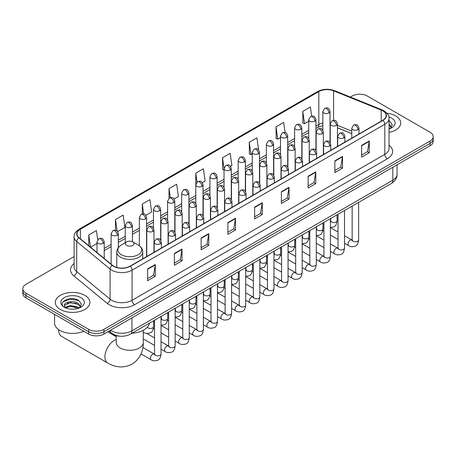 <?xml version="1.0" encoding="UTF-8"?>
<svg xmlns="http://www.w3.org/2000/svg" width="456" height="456" viewBox="0 0 456 456"><rect width="100%" height="100%" fill="white"/><g stroke="black" fill="none" stroke-linecap="round" stroke-linejoin="round"><path stroke-width="0.68" d="M351.781 133.636L337.463 127.845M120.116 336.226A10.807 6.241 180 0 1 112.016 333.581L109.018 331.107M74.111 256.534L25.963 284.333A10.807 6.241 0 0 0 22.8 288.745L22.8 293.453A10.807 6.241 0 0 0 25.963 297.865L88.641 334.048A10.807 6.241 0 0 0 103.928 334.048L430.036 145.772A10.807 6.241 0 0 0 433.2 141.36L433.2 139.006A10.807 6.241 0 0 1 430.036 143.418A10.807 6.241 0 0 0 433.2 139.006L433.2 136.652A10.807 6.241 0 0 0 430.036 132.24L367.359 96.056A10.807 6.241 0 0 0 352.072 96.056L350.35 97.054M22.8 288.745A10.807 6.241 0 0 0 25.963 293.157L88.641 329.34A10.807 6.241 0 0 0 103.928 329.34L103.928 331.694L430.036 143.418L103.928 331.694A10.807 6.241 0 0 1 88.641 331.694A10.807 6.241 0 0 0 103.928 331.694L103.928 334.048M25.963 293.157L25.963 295.511L88.641 331.694L25.963 295.511A10.807 6.241 0 0 1 22.8 291.099A10.807 6.241 0 0 0 25.963 295.511L25.963 297.865M395.643 115.915A17.294 9.986 0 0 0 387.001 113.208A17.294 9.986 0 0 1 395.643 115.915A17.294 9.986 0 0 1 400.704 122.972A17.294 9.986 0 0 0 395.643 115.915M84.816 295.363A17.294 9.986 0 0 0 65.972 293.197A17.294 9.986 0 0 0 55.296 302.425A17.294 9.986 0 0 0 60.357 309.487A17.294 9.986 0 0 0 79.207 311.647A17.294 9.986 0 0 0 89.883 302.425A17.294 9.986 0 0 0 84.816 295.363A17.294 9.986 0 0 0 65.972 293.197A17.294 9.986 0 0 0 55.296 302.425A17.294 9.986 0 0 0 60.357 309.487A17.294 9.986 0 0 0 79.207 311.647A17.294 9.986 0 0 0 89.883 302.425A17.294 9.986 0 0 0 84.816 295.363M382.772 110.836A11.531 6.658 180 0 1 386.152 115.545A11.531 6.658 180 0 1 382.772 120.253L130.04 266.167A11.531 6.658 180 0 1 112.444 265.278L79.076 237.764A11.531 6.658 180 0 1 76.99 233.945A11.531 6.658 180 0 1 80.37 229.243L318.818 91.576A11.531 6.658 180 0 1 333.581 90.829L381.233 110.09A11.531 6.658 180 0 1 382.772 110.836M382.977 110.717A11.816 6.823 0 0 0 381.398 109.953L333.746 90.693A11.816 6.823 0 0 0 318.613 91.456L80.165 229.123A11.816 6.823 0 0 0 78.842 237.861L112.204 265.375A11.816 6.823 0 0 0 130.245 266.281L382.977 120.367A11.816 6.823 0 0 0 382.977 110.717M147.619 268.932L147.619 280.696L155.262 276.285L155.262 264.52L147.619 268.932M147.619 278.61L153.507 275.213L155.234 264.907A2.884 1.664 -120 0 0 155.262 264.52M153.455 275.242L155.262 276.285M174.369 253.485L174.369 265.255L182.012 260.843L182.012 249.073L174.369 253.485M174.369 263.169L180.257 259.766L181.984 249.466A2.884 1.664 -120 0 0 182.012 249.073M180.205 259.8L182.012 260.843M201.119 238.043L201.119 249.808L208.762 245.396L208.762 233.632L201.119 238.043M201.119 247.722L207.007 244.325L208.734 234.019A2.884 1.664 -120 0 0 208.762 233.632M206.956 244.353L208.762 245.396M227.875 222.596L227.875 234.367L235.518 229.955L235.518 218.185L227.875 222.596M227.875 232.275L233.757 228.878L235.484 218.578A2.884 1.664 -120 0 0 235.518 218.185M233.706 228.906L235.518 229.955M361.625 145.373L361.625 157.143L369.269 152.731L369.269 140.961L361.625 145.373M361.625 155.057L367.513 151.654L369.24 141.354A2.884 1.664 -120 0 0 369.269 140.961M367.462 151.688L369.269 152.731M334.875 160.82L334.875 172.585L342.519 168.173L342.519 156.408L334.875 160.82M334.875 170.498L340.763 167.101L342.49 156.796A2.884 1.664 -120 0 0 342.519 156.408M340.712 167.13L342.519 168.173M308.125 176.261L308.125 188.032L315.769 183.62L315.769 171.849L308.125 176.261M308.125 185.945L314.013 182.542L315.74 172.243A2.884 1.664 -120 0 0 315.769 171.849M313.962 182.577L315.769 183.62M281.375 191.708L281.375 203.479L289.018 199.061L289.018 187.296L281.375 191.708M281.375 201.387L287.263 197.989L288.984 187.684A2.884 1.664 -120 0 0 289.018 187.296M287.212 198.018L289.018 199.061M254.625 207.155L254.625 218.92L262.268 214.508L262.268 202.738L254.625 207.155M254.625 216.834L260.513 213.436L262.234 203.131A2.884 1.664 -120 0 0 262.268 202.738M260.461 213.465L262.268 214.508M389.031 132.417A17.294 9.986 0 0 0 400.704 122.972A17.294 9.986 0 0 1 389.031 132.417M103.928 329.34L430.036 141.064A10.807 6.241 0 0 0 433.2 136.652M145.852 215.289L151.637 211.949L149.91 199.654L142.272 204.066L142.272 213.898M117.619 231.585L124.887 227.39L123.16 215.095L115.516 219.507L115.516 230.217M97.704 239.759L96.41 230.542L88.766 234.954L88.766 245.755M230.536 166.394L231.893 165.613L230.166 153.319L222.522 157.73L222.648 169.427M258.603 149.893L256.916 137.872L249.272 142.283L249.398 153.98M285.08 132.479L283.666 122.43L276.022 126.842L276.148 138.538M311.699 116.103L310.416 106.983L302.778 111.395L302.898 123.091M174.078 198.993L178.387 196.502L176.666 184.207L169.022 188.619L169.022 198.257M202.31 182.691L205.137 181.055L203.416 168.76L195.772 173.177L195.812 184.919M195.812 203.575L195.772 184.822M195.772 173.177L197.032 182.138M224.038 169.945L222.522 169.381M222.522 157.73L224.038 168.549A3.602 2.08 0 0 0 225.093 170.014A3.602 2.08 0 0 0 230.189 170.014A3.602 2.08 0 0 0 231.249 168.543C229.784 163.921 228.365 164.838 225.84 165.42A3.602 2.08 60 0 1 227.641 165.602A3.602 2.08 -120 0 1 230.189 170.014M249.272 142.283L250.999 154.578L252.271 153.849M250.999 154.578L249.272 153.934M276.022 126.842L277.75 139.137L280.497 137.552M277.75 139.137L276.022 138.493M302.778 111.395L304.5 123.69L308.729 121.25M304.5 123.69L302.778 123.046M169.022 188.619L170.287 197.647M142.272 204.066L143.651 213.898M115.516 219.507L117.141 231.055M90.544 247.22L97.008 243.487M88.766 234.954L90.482 247.169M389.031 127.686L390.119 128.541M389.031 128.62L389.338 128.826M389.031 123.952L391.51 127.27M389.031 124.887L391.322 127.515M389.031 128.928A11.748 6.783 0 0 0 391.715 127.765A11.748 6.783 0 0 0 391.715 118.178A11.748 6.783 0 0 0 388.9 116.975M390.399 128.421L392.24 124.813L389.914 121.302M389.031 120.863L389.755 121.199M58.716 329.648A13.509 7.803 120 0 0 58.704 330.15A13.509 7.803 120 0 0 61.503 336.34L107.719 363.022A13.509 7.803 -60 0 1 105.649 352.192A13.509 7.803 -60 0 1 114.473 340.284A13.509 7.803 -60 0 1 116.246 339.452M126.705 245.413A4.326 2.497 0 0 0 132.816 245.413A4.326 2.497 0 0 0 132.816 241.879L138.185 244.98A11.913 6.88 0 0 1 138.185 254.71A11.913 6.88 0 0 1 121.336 254.71A11.913 6.88 0 0 1 121.336 244.98C118.4 246.724 116.884 249.039 116.787 251.923A12.973 7.49 0 0 0 120.589 257.218A12.973 7.49 0 0 0 134.725 258.843A12.973 7.49 0 0 0 142.728 251.923C142.637 249.039 141.121 246.724 138.185 244.98L132.816 241.879A4.326 2.497 0 0 0 126.705 241.879A4.326 2.497 0 0 0 126.705 245.413M131.909 333.273A19.819 11.44 0 0 0 149.46 323.144M54.572 314.383L54.572 323.019A18.018 10.402 0 0 0 59.85 330.372A18.018 10.402 0 0 0 83.704 331.198M70.634 309.111L73.353 309.191M65.236 307.39L70.48 305.389L78.346 307.224L79.298 307.988M65.721 307.891L70.48 306.324L78.517 308.279M65.322 307.749L64.478 305.776A8.145 4.702 0 0 0 65.789 307.954M80.683 306.723L78.346 303.491C73.462 299.843 63.401 302.094 64.478 305.776L64.444 305.417M64.495 305.89L64.723 305.286L70.48 302.584L78.346 304.426L80.501 306.962M79.578 307.874L81.419 304.26L79.087 300.755C70.851 294.832 56.202 302.636 64.661 307.424L65.083 307.68M80.894 297.631A11.748 6.783 0 0 0 64.285 297.631A11.748 6.783 0 0 0 64.285 307.219A11.748 6.783 0 0 0 80.894 307.219A11.748 6.783 0 0 0 80.894 297.631M62.945 301.935L69.842 299.102L78.934 300.647M67.254 303.308L69.842 302.841L76.329 303.394M67.254 307.042L69.842 306.575L76.329 307.133M110.603 330.195A14.41 8.322 0 0 0 111.572 330.811A14.41 8.322 0 0 0 131.949 330.811L392.838 180.194A14.41 8.322 0 0 0 397.056 174.306C397.165 177.886 395.261 180.946 391.345 183.489L130.456 334.111A7.205 4.161 60 0 0 131.949 330.811L131.949 317.866M392.838 167.249L392.838 180.194A7.205 4.161 60 0 1 391.345 183.489M110.016 330.532A7.205 4.822 129.5 0 0 111.275 332.874L109.087 331.073M430.036 145.772L430.036 141.064M88.641 334.048L88.641 329.34M389.031 145.196A18.018 10.402 180 0 1 387.361 158.791L134.628 304.705A3.602 2.08 60 0 1 132.08 300.293L384.813 154.379A14.41 8.322 0 0 0 389.031 148.491L389.031 118.366A14.41 8.322 180 0 1 384.813 124.254A3.602 2.08 -120 0 0 382.977 120.367M134.628 304.705A18.018 10.402 180 0 1 109.149 304.705A18.018 10.402 180 0 1 107.131 303.314L73.764 275.806A18.018 10.402 180 0 1 74.111 263.596M111.697 300.293A14.41 8.322 0 0 0 132.08 300.293L132.08 270.169A14.41 8.322 180 0 1 110.084 269.057L76.716 241.543A14.41 8.322 180 0 1 74.111 236.772L74.111 266.897A14.41 8.322 0 0 0 76.716 271.668L110.084 299.182A14.41 8.322 0 0 0 111.697 300.293M389.031 118.366C389.515 116.115 387.856 113.607 384.066 110.836L382.174 109.919A3.602 1.687 112 0 0 381.398 109.953M382.174 109.919L334.522 90.653C328.554 88.538 322.888 88.846 317.524 91.57A3.602 2.08 60 0 1 318.613 91.456M80.165 229.123A3.602 2.08 -120 0 0 79.076 229.237C75.337 231.927 73.678 234.435 74.111 236.772M78.842 237.861A3.602 2.411 129.5 0 0 76.716 241.543L76.716 271.668A3.602 2.411 -50.5 0 1 73.764 275.806M334.522 90.653A3.602 1.687 112 0 0 333.746 90.693M112.204 265.375A3.602 2.411 129.5 0 0 110.084 269.057L110.084 299.182A3.602 2.411 -50.5 0 1 107.131 303.314M130.245 266.281A3.602 2.08 60 0 1 132.08 270.169L384.813 124.254L384.813 154.379A3.602 2.08 60 0 0 387.361 158.791M80.37 229.243L80.37 238.83M381.233 110.09L381.233 121.142M333.581 90.829L333.581 120.338M351.781 131.134L337.463 125.343M330.412 122.875A11.531 6.658 0 0 0 330.047 122.812M322.842 123.012A11.531 6.658 0 0 0 318.818 124.522L315.934 126.187M318.818 91.576L318.818 124.522A6.487 3.745 60 0 1 317.473 127.492L315.934 128.381M308.729 130.348L301.821 134.338M294.61 138.499L287.702 142.483M280.497 146.644L273.589 150.634M266.384 154.795L259.475 158.785M252.271 162.946L245.362 166.93M238.157 171.091L231.249 175.081M224.038 179.242L217.13 183.232M209.925 187.387L203.017 191.377M195.812 195.538L188.904 199.528M181.699 203.69L174.79 207.674M167.586 211.835L160.677 215.825M153.467 219.986L146.558 223.976M139.354 228.137L132.445 232.121M125.24 236.282L118.332 240.272M111.127 244.433L104.219 248.423M254.625 207.526L262.234 203.131M281.375 192.079L288.984 187.684M308.125 176.637L315.74 172.243M334.875 161.19L342.49 156.796M361.625 145.749L369.24 141.354M227.875 222.973L235.484 218.578M201.119 238.414L208.734 234.019M174.369 253.861L181.984 249.466M147.619 269.302L155.234 264.907M143.269 330.269L143.269 342.49A13.509 7.803 180 0 1 139.314 348.008A13.509 7.803 180 0 1 120.207 348.008A13.509 7.803 180 0 1 116.246 342.49L116.28 343.02M357.931 129.681A3.602 2.08 0 0 0 358.992 128.21C357.527 123.587 356.107 124.505 353.582 125.086A3.602 2.08 60 0 1 355.384 125.269A3.602 2.08 -120 0 1 357.931 129.681A3.602 2.08 0 0 1 352.836 129.681A3.602 2.08 0 0 1 351.781 128.21L353.582 125.086M344.514 243.236L348.669 245.63A3.243 1.87 -60 0 1 348.173 243.037A3.243 1.87 -60 0 1 350.288 240.175A3.243 1.87 -60 0 1 350.436 240.101A3.243 1.87 -60 0 1 351.912 240.016L344.514 235.746M352.328 240.34L352.038 240.58L352.146 239.885A3.243 1.87 -0 0 0 353.092 241.207A3.243 1.87 -0 0 0 357.532 241.287A3.243 1.87 -0 0 0 358.627 239.885C358.182 243.646 357.019 245.75 355.133 246.194C352.42 247.015 350.265 246.827 348.669 245.63M343.818 137.826A3.602 2.08 0 0 0 344.873 136.355C343.414 131.738 341.989 132.656 339.469 133.237A3.602 2.08 60 0 1 341.27 133.414A3.602 2.08 -120 0 1 343.818 137.826A3.602 2.08 0 0 1 338.722 137.826A3.602 2.08 0 0 1 337.668 136.355L339.469 133.237M330.4 251.381L334.556 253.781A3.243 1.87 -60 0 1 334.06 251.182A3.243 1.87 -60 0 1 336.175 248.326A3.243 1.87 -60 0 1 336.323 248.246A3.243 1.87 -60 0 1 337.799 248.167L330.4 243.892M338.215 248.491L337.924 248.731L338.027 248.03A3.243 1.87 -0 0 0 338.979 249.352A3.243 1.87 -0 0 0 343.414 249.438A3.243 1.87 -0 0 0 344.514 248.03C344.069 251.797 342.906 253.901 341.014 254.34C338.306 255.166 336.152 254.978 334.556 253.781M329.705 145.977A3.602 2.08 0 0 0 330.76 144.506C329.3 139.884 327.875 140.807 325.356 141.388A3.602 2.08 60 0 1 327.157 141.565A3.602 2.08 -120 0 1 329.705 145.977A3.602 2.08 0 0 1 324.609 145.977A3.602 2.08 0 0 1 323.555 144.506L325.356 141.388M316.287 259.532L320.443 261.932A3.243 1.87 -60 0 1 319.941 259.333A3.243 1.87 -60 0 1 322.061 256.471A3.243 1.87 -60 0 1 322.204 256.397A3.243 1.87 -60 0 1 323.686 256.312L316.287 252.043M324.102 256.642L323.811 256.882L323.914 256.181A3.243 1.87 -0 0 0 324.866 257.503A3.243 1.87 -0 0 0 329.3 257.583A3.243 1.87 -0 0 0 330.4 256.181C329.956 259.943 328.787 262.046 326.901 262.491C324.193 263.311 322.039 263.129 320.443 261.932M315.592 154.128A3.602 2.08 0 0 0 316.646 152.657C315.181 148.035 313.762 148.952 311.243 149.534A3.602 2.08 60 0 1 313.044 149.716A3.602 2.08 -120 0 1 315.592 154.128A3.602 2.08 0 0 1 310.496 154.128A3.602 2.08 0 0 1 309.442 152.657L311.243 149.534M302.168 267.678L306.324 270.077A3.243 1.87 -60 0 1 305.828 267.478A3.243 1.87 -60 0 1 307.948 264.623A3.243 1.87 -60 0 1 308.091 264.543A3.243 1.87 -60 0 1 309.567 264.463L302.168 260.194M309.989 264.788L309.698 265.027L309.801 264.326A3.243 1.87 -0 0 0 310.753 265.654A3.243 1.87 -0 0 0 315.187 265.734A3.243 1.87 -0 0 0 316.287 264.326C315.843 268.094 314.674 270.197 312.787 270.636C310.08 271.462 307.925 271.274 306.324 270.077M301.479 162.273A3.602 2.08 0 0 0 302.533 160.803C301.068 156.18 299.649 157.103 297.13 157.685A3.602 2.08 60 0 1 298.931 157.861A3.602 2.08 -120 0 1 301.479 162.273A3.602 2.08 0 0 1 296.383 162.273A3.602 2.08 0 0 1 295.323 160.803L297.13 157.685M288.055 275.829L292.21 278.228A3.243 1.87 -60 0 1 291.715 275.629A3.243 1.87 -60 0 1 293.835 272.773A3.243 1.87 -60 0 1 293.977 272.694A3.243 1.87 -60 0 1 295.454 272.614L288.055 268.339M295.87 272.939L295.579 273.178L295.688 272.477A3.243 1.87 -0 0 0 296.634 273.799A3.243 1.87 -0 0 0 301.074 273.879A3.243 1.87 -0 0 0 302.168 272.477C301.729 276.245 300.561 278.348 298.674 278.787C295.961 279.613 293.807 279.425 292.21 278.228M287.36 170.424A3.602 2.08 0 0 0 288.414 168.954C286.955 164.331 285.536 165.254 283.011 165.83A3.602 2.08 60 0 1 284.812 166.012A3.602 2.08 -120 0 1 287.36 170.424A3.602 2.08 0 0 1 282.264 170.424A3.602 2.08 0 0 1 281.209 168.954L283.011 165.83M273.942 283.98L278.097 286.379A3.243 1.87 -60 0 1 277.601 283.78A3.243 1.87 -60 0 1 279.716 280.919A3.243 1.87 -60 0 1 279.864 280.845A3.243 1.87 -60 0 1 281.341 280.759L273.942 276.49M281.757 281.084L281.466 281.329L281.569 280.628A3.243 1.87 -0 0 0 282.52 281.95A3.243 1.87 -0 0 0 286.961 282.03A3.243 1.87 -0 0 0 288.055 280.628C287.611 284.39 286.448 286.493 284.561 286.938C281.848 287.759 279.693 287.576 278.097 286.379M273.247 178.575A3.602 2.08 0 0 0 274.301 177.105C272.842 172.482 271.417 173.4 268.897 173.981A3.602 2.08 60 0 1 270.699 174.158A3.602 2.08 -120 0 1 273.247 178.575A3.602 2.08 0 0 1 268.151 178.575A3.602 2.08 0 0 1 267.096 177.105L268.897 173.981M259.829 292.125L263.984 294.525A3.243 1.87 -60 0 1 263.488 291.925A3.243 1.87 -60 0 1 265.603 289.07A3.243 1.87 -60 0 1 265.751 288.99A3.243 1.87 -60 0 1 267.227 288.91L259.829 284.635M267.643 289.235L267.353 289.474L267.455 288.773A3.243 1.87 -0 0 0 268.407 290.101A3.243 1.87 -0 0 0 272.842 290.181A3.243 1.87 -0 0 0 273.942 288.773C273.497 292.541 272.335 294.644 270.442 295.083C267.735 295.91 265.58 295.722 263.984 294.525M259.133 186.721A3.602 2.08 0 0 0 260.188 185.25C258.729 180.627 257.304 181.551 254.784 182.132A3.602 2.08 60 0 1 256.585 182.309A3.602 2.08 -120 0 1 259.133 186.721A3.602 2.08 0 0 1 254.038 186.721A3.602 2.08 0 0 1 252.983 185.25L254.784 182.132M245.716 300.276L249.871 302.676A3.243 1.87 -60 0 1 249.369 300.077A3.243 1.87 -60 0 1 251.49 297.221A3.243 1.87 -60 0 1 251.632 297.141A3.243 1.87 -60 0 1 253.108 297.055L245.716 292.786M253.53 297.386L253.24 297.625L253.342 296.924A3.243 1.87 -0 0 0 254.294 298.247A3.243 1.87 -0 0 0 258.729 298.327A3.243 1.87 -0 0 0 259.829 296.924C259.384 300.692 258.216 302.795 256.329 303.234C253.621 304.061 251.467 303.873 249.871 302.676M245.02 194.872A3.602 2.08 0 0 0 246.075 193.401C244.61 188.778 243.19 189.696 240.671 190.277A3.602 2.08 60 0 1 242.472 190.46A3.602 2.08 -120 0 1 245.02 194.872A3.602 2.08 0 0 1 239.924 194.872A3.602 2.08 0 0 1 238.87 193.401L240.671 190.277M231.597 308.427L235.752 310.821A3.243 1.87 -60 0 1 235.256 308.227A3.243 1.87 -60 0 1 237.376 305.366A3.243 1.87 -60 0 1 237.519 305.292A3.243 1.87 -60 0 1 238.995 305.207L231.597 300.937M239.411 305.531L239.126 305.771L239.229 305.075A3.243 1.87 -0 0 0 240.181 306.398A3.243 1.87 -0 0 0 244.615 306.478A3.243 1.87 -0 0 0 245.716 305.075C245.271 308.837 244.102 310.941 242.216 311.385C239.508 312.206 237.354 312.018 235.752 310.821M230.907 203.017A3.602 2.08 0 0 0 231.961 201.546C230.497 196.929 229.077 197.847 226.558 198.428A3.602 2.08 60 0 1 228.359 198.605A3.602 2.08 -120 0 1 230.907 203.017A3.602 2.08 0 0 1 225.811 203.017A3.602 2.08 0 0 1 224.751 201.546L226.558 198.428M217.483 316.572L221.639 318.972A3.243 1.87 -60 0 1 221.143 316.373A3.243 1.87 -60 0 1 223.263 313.517A3.243 1.87 -60 0 1 223.406 313.437A3.243 1.87 -60 0 1 224.882 313.357L217.483 309.082M225.298 313.682L225.007 313.922L225.116 313.221A3.243 1.87 -0 0 0 226.062 314.543A3.243 1.87 -0 0 0 230.502 314.629A3.243 1.87 -0 0 0 231.597 313.221C231.152 316.988 229.989 319.092 228.103 319.531C225.389 320.357 223.235 320.169 221.639 318.972M216.788 211.168A3.602 2.08 0 0 0 217.843 209.697C216.383 205.075 214.964 205.998 212.439 206.579A3.602 2.08 60 0 1 214.24 206.756A3.602 2.08 -120 0 1 216.788 211.168A3.602 2.08 0 0 1 211.692 211.168A3.602 2.08 0 0 1 210.638 209.697L212.439 206.579M203.37 324.723L207.526 327.123A3.243 1.87 -60 0 1 207.03 324.524A3.243 1.87 -60 0 1 209.144 321.662A3.243 1.87 -60 0 1 209.293 321.588A3.243 1.87 -60 0 1 210.769 321.503L203.37 317.233M211.185 321.833L210.894 322.073L210.997 321.372A3.243 1.87 -0 0 0 211.949 322.694A3.243 1.87 -0 0 0 216.389 322.774A3.243 1.87 -0 0 0 217.483 321.372C217.039 325.134 215.876 327.237 213.989 327.682C211.276 328.502 209.122 328.32 207.526 327.123M202.675 219.319A3.602 2.08 0 0 0 203.729 217.848C202.27 213.226 200.845 214.143 198.326 214.725A3.602 2.08 60 0 1 200.127 214.907A3.602 2.08 -120 0 1 202.675 219.319A3.602 2.08 0 0 1 197.579 219.319A3.602 2.08 0 0 1 196.525 217.848L198.326 214.725M189.257 332.869L193.412 335.268A3.243 1.87 -60 0 1 192.916 332.669A3.243 1.87 -60 0 1 195.031 329.813A3.243 1.87 -60 0 1 195.174 329.734A3.243 1.87 -60 0 1 196.656 329.654L189.257 325.385M197.072 329.979L196.781 330.218L196.884 329.517A3.243 1.87 -0 0 0 197.836 330.845A3.243 1.87 -0 0 0 202.27 330.925A3.243 1.87 -0 0 0 203.37 329.517C202.926 333.285 201.757 335.388 199.87 335.827C197.163 336.653 195.008 336.465 193.412 335.268M188.562 227.464A3.602 2.08 0 0 0 189.616 225.994C188.157 221.371 186.732 222.294 184.213 222.876A3.602 2.08 60 0 1 186.014 223.052A3.602 2.08 -120 0 1 188.562 227.464A3.602 2.08 0 0 1 183.466 227.464A3.602 2.08 0 0 1 182.411 225.994L184.213 222.876M175.144 341.02L179.299 343.419A3.243 1.87 -60 0 1 178.798 340.82A3.243 1.87 -60 0 1 180.918 337.964A3.243 1.87 -60 0 1 181.06 337.885A3.243 1.87 -60 0 1 182.537 337.805L175.144 333.53M182.959 338.13L182.668 338.369L182.77 337.668A3.243 1.87 -0 0 0 183.722 338.99A3.243 1.87 -0 0 0 188.157 339.07A3.243 1.87 -0 0 0 189.257 337.668C188.812 341.436 187.644 343.539 185.757 343.978C183.05 344.804 180.895 344.616 179.299 343.419M174.448 235.615A3.602 2.08 0 0 0 175.503 234.145C174.038 229.522 172.619 230.445 170.099 231.021A3.602 2.08 60 0 1 171.901 231.203A3.602 2.08 -120 0 1 174.448 235.615A3.602 2.08 0 0 1 169.353 235.615A3.602 2.08 0 0 1 168.298 234.145L170.099 231.021M161.025 349.171L165.18 351.565A3.243 1.87 -60 0 1 164.684 348.971A3.243 1.87 -60 0 1 166.805 346.11A3.243 1.87 -60 0 1 166.947 346.036A3.243 1.87 -60 0 1 168.424 345.95L161.025 341.681M168.84 346.275L168.555 346.52L168.657 345.819A3.243 1.87 -0 0 0 169.603 347.141A3.243 1.87 -0 0 0 174.044 347.221A3.243 1.87 -0 0 0 175.144 345.819C174.699 349.581 173.531 351.684 171.644 352.129C168.931 352.95 166.782 352.767 165.18 351.565M160.335 243.766A3.602 2.08 0 0 0 161.39 242.296C159.925 237.673 158.506 238.591 155.986 239.172A3.602 2.08 60 0 1 157.787 239.349A3.602 2.08 -120 0 1 160.335 243.766A3.602 2.08 0 0 1 155.239 243.766A3.602 2.08 0 0 1 154.179 242.296L155.986 239.172M141.012 353.907L151.067 359.716A3.243 1.87 -60 0 1 150.571 357.116A3.243 1.87 -60 0 1 152.692 354.261A3.243 1.87 -60 0 1 152.834 354.181A3.243 1.87 -60 0 1 154.31 354.101L142.882 347.5M154.726 354.426L154.436 354.665L154.544 353.964A3.243 1.87 -0 0 0 155.49 355.292A3.243 1.87 -0 0 0 159.931 355.372A3.243 1.87 -0 0 0 161.025 353.964C160.58 357.732 159.418 359.835 157.531 360.274C154.818 361.101 152.663 360.913 151.067 359.716M336.403 125.4A3.602 2.08 0 0 0 337.463 123.929C335.998 119.307 334.579 120.23 332.053 120.806A3.602 2.08 60 0 1 333.86 120.988A3.602 2.08 -120 0 1 336.403 125.4A3.602 2.08 0 0 1 331.312 125.4A3.602 2.08 0 0 1 330.252 123.929L332.053 120.806M330.799 221.12L330.509 221.359L330.617 220.658A3.243 1.87 -0 0 0 331.563 221.981A3.243 1.87 -0 0 0 336.004 222.061A3.243 1.87 -0 0 0 337.098 220.658C336.653 224.42 335.491 226.524 333.604 226.968L330.4 227.504M322.289 133.551A3.602 2.08 0 0 0 323.344 132.075C321.885 127.458 320.465 128.375 317.94 128.957A3.602 2.08 60 0 1 319.741 129.133A3.602 2.08 -120 0 1 322.289 133.551A3.602 2.08 0 0 1 317.194 133.551A3.602 2.08 0 0 1 316.139 132.075L317.94 128.957M316.686 229.265L316.396 229.505L316.498 228.804A3.243 1.87 -0 0 0 317.45 230.132A3.243 1.87 -0 0 0 321.89 230.212A3.243 1.87 -0 0 0 322.985 228.804C322.54 232.571 321.377 234.675 319.485 235.114L316.287 235.655M308.176 141.696A3.602 2.08 0 0 0 309.231 140.226C307.772 135.603 306.346 136.526 303.827 137.108A3.602 2.08 60 0 1 305.628 137.284A3.602 2.08 -120 0 1 308.176 141.696A3.602 2.08 0 0 1 303.08 141.696A3.602 2.08 0 0 1 302.026 140.226L303.827 137.108M302.573 237.416L302.282 237.656L302.385 236.955A3.243 1.87 -0 0 0 303.337 238.277A3.243 1.87 -0 0 0 307.772 238.357A3.243 1.87 -0 0 0 308.872 236.955C308.427 240.722 307.258 242.826 305.372 243.265L302.168 243.8M294.063 149.847A3.602 2.08 0 0 0 295.117 148.377C293.658 143.754 292.233 144.672 289.714 145.253A3.602 2.08 60 0 1 291.515 145.435A3.602 2.08 -120 0 1 294.063 149.847A3.602 2.08 0 0 1 288.967 149.847A3.602 2.08 0 0 1 287.913 148.377L289.714 145.253M288.46 245.562L288.169 245.807L288.272 245.106A3.243 1.87 -0 0 0 289.224 246.428A3.243 1.87 -0 0 0 293.658 246.508A3.243 1.87 -0 0 0 294.758 245.106C294.314 248.868 293.145 250.971 291.259 251.416L288.055 251.951M279.95 157.993A3.602 2.08 0 0 0 281.004 156.522C279.539 151.905 278.12 152.823 275.601 153.404A3.602 2.08 60 0 1 277.402 153.581A3.602 2.08 -120 0 1 279.95 157.993A3.602 2.08 0 0 1 274.854 157.993A3.602 2.08 0 0 1 273.799 156.522L275.601 153.404M274.341 253.713L274.056 253.952L274.159 253.251A3.243 1.87 -0 0 0 275.105 254.579A3.243 1.87 -0 0 0 279.545 254.659A3.243 1.87 -0 0 0 280.645 253.251C280.201 257.019 279.032 259.122 277.145 259.561L273.942 260.102M265.831 166.144A3.602 2.08 0 0 0 266.891 164.673C265.426 160.05 264.007 160.974 261.482 161.555A3.602 2.08 60 0 1 263.289 161.732A3.602 2.08 -120 0 1 265.831 166.144A3.602 2.08 0 0 1 260.741 166.144A3.602 2.08 0 0 1 259.681 164.673L261.482 161.555M260.228 261.864L259.937 262.103L260.045 261.402A3.243 1.87 -0 0 0 260.992 262.724A3.243 1.87 -0 0 0 265.432 262.804A3.243 1.87 -0 0 0 266.526 261.402C266.082 265.17 264.919 267.273 263.032 267.712L259.829 268.248M251.718 174.295A3.602 2.08 0 0 0 252.772 172.824C251.313 168.201 249.894 169.119 247.369 169.7A3.602 2.08 60 0 1 249.17 169.877A3.602 2.08 -120 0 1 251.718 174.295A3.602 2.08 0 0 1 246.622 174.295A3.602 2.08 0 0 1 245.567 172.824L247.369 169.7M246.115 270.009L245.824 270.248L245.926 269.553A3.243 1.87 -0 0 0 246.878 270.875A3.243 1.87 -0 0 0 251.319 270.955A3.243 1.87 -0 0 0 252.413 269.553C251.968 273.315 250.806 275.418 248.913 275.863L245.716 276.399M237.605 182.44A3.602 2.08 0 0 0 238.659 180.969C237.2 176.347 235.775 177.27 233.255 177.851A3.602 2.08 60 0 1 235.057 178.028A3.602 2.08 -120 0 1 237.605 182.44A3.602 2.08 0 0 1 232.509 182.44A3.602 2.08 0 0 1 231.454 180.969L233.255 177.851M232.001 278.16L231.711 278.399L231.813 277.698A3.243 1.87 -0 0 0 232.765 279.021A3.243 1.87 -0 0 0 237.2 279.106A3.243 1.87 -0 0 0 238.3 277.698C237.855 281.466 236.687 283.569 234.8 284.008L231.597 284.544M223.491 190.591A3.602 2.08 0 0 0 224.546 189.12C223.081 184.498 221.662 185.421 219.142 185.997A3.602 2.08 60 0 1 220.943 186.179A3.602 2.08 -120 0 1 223.491 190.591A3.602 2.08 0 0 1 218.395 190.591A3.602 2.08 0 0 1 217.341 189.12L219.142 185.997M217.888 286.311L217.597 286.55L217.7 285.849A3.243 1.87 -0 0 0 218.652 287.172A3.243 1.87 -0 0 0 223.087 287.251A3.243 1.87 -0 0 0 224.187 285.849C223.742 289.611 222.574 291.715 220.687 292.159L217.483 292.695M209.378 198.742A3.602 2.08 0 0 0 210.433 197.266C208.968 192.649 207.548 193.566 205.029 194.148A3.602 2.08 60 0 1 206.83 194.324A3.602 2.08 -120 0 1 209.378 198.742A3.602 2.08 0 0 1 204.282 198.742A3.602 2.08 0 0 1 203.228 197.266L205.029 194.148M203.769 294.456L203.484 294.696L203.587 293.995A3.243 1.87 -0 0 0 204.533 295.323A3.243 1.87 -0 0 0 208.973 295.402A3.243 1.87 -0 0 0 210.073 293.995C209.629 297.762 208.46 299.866 206.574 300.304L203.37 300.846M195.259 206.887A3.602 2.08 0 0 0 196.319 205.417C194.855 200.794 193.435 201.717 190.91 202.299A3.602 2.08 60 0 1 192.711 202.475A3.602 2.08 -120 0 1 195.259 206.887A3.602 2.08 0 0 1 190.169 206.887A3.602 2.08 0 0 1 189.109 205.417L190.91 202.299M189.656 302.607L189.365 302.847L189.474 302.146A3.243 1.87 -0 0 0 190.42 303.468A3.243 1.87 -0 0 0 194.86 303.548A3.243 1.87 -0 0 0 195.955 302.146C195.51 305.913 194.347 308.017 192.46 308.455L189.257 308.991M181.146 215.038A3.602 2.08 0 0 0 182.2 213.568C180.741 208.945 179.322 209.863 176.797 210.444A3.602 2.08 60 0 1 178.598 210.626A3.602 2.08 -120 0 1 181.146 215.038A3.602 2.08 0 0 1 176.05 215.038A3.602 2.08 0 0 1 174.996 213.568L176.797 210.444M175.543 310.753L175.252 310.992L175.355 310.297A3.243 1.87 -0 0 0 176.307 311.619A3.243 1.87 -0 0 0 180.747 311.699A3.243 1.87 -0 0 0 181.841 310.297C181.397 314.059 180.234 316.162 178.342 316.606L175.144 317.142M167.033 223.183A3.602 2.08 0 0 0 168.087 221.713C166.628 217.096 165.203 218.014 162.684 218.595A3.602 2.08 60 0 1 164.485 218.772A3.602 2.08 -120 0 1 167.033 223.183A3.602 2.08 0 0 1 161.937 223.183A3.602 2.08 0 0 1 160.882 221.713L162.684 218.595M161.43 318.904L161.139 319.143L161.242 318.442A3.243 1.87 -0 0 0 162.194 319.77A3.243 1.87 -0 0 0 166.628 319.85A3.243 1.87 -0 0 0 167.728 318.442C167.284 322.21 166.115 324.313 164.228 324.752L161.025 325.293M152.92 231.334A3.602 2.08 0 0 0 153.974 229.864C152.509 225.241 151.09 226.165 148.57 226.746A3.602 2.08 60 0 1 150.372 226.923A3.602 2.08 -120 0 1 152.92 231.334A3.602 2.08 0 0 1 147.824 231.334A3.602 2.08 0 0 1 146.769 229.864L148.57 226.746M147.311 327.214A3.243 1.87 -0 0 0 148.08 327.915A3.243 1.87 -0 0 0 152.515 327.995A3.243 1.87 -0 0 0 153.615 326.593C153.17 330.355 152.002 332.458 150.115 332.903C147.408 333.724 145.253 333.541 143.651 332.344A3.243 1.87 -60 0 1 143.269 331.979M328.993 112.968A3.602 2.08 0 0 0 330.047 111.498C328.582 106.875 327.163 107.798 324.643 108.38A3.602 2.08 60 0 1 326.445 108.556A3.602 2.08 -120 0 1 328.993 112.968A3.602 2.08 0 0 1 323.897 112.968A3.602 2.08 0 0 1 322.842 111.498L324.643 108.38M314.879 121.119A3.602 2.08 0 0 0 315.934 119.649C314.469 115.026 313.05 115.949 310.53 116.525A3.602 2.08 60 0 1 312.332 116.707A3.602 2.08 -120 0 1 314.879 121.119A3.602 2.08 0 0 1 309.784 121.119A3.602 2.08 0 0 1 308.729 119.649L310.53 116.525M300.76 129.27A3.602 2.08 0 0 0 301.821 127.8C300.356 123.177 298.937 124.095 296.411 124.676A3.602 2.08 60 0 1 298.213 124.853A3.602 2.08 -120 0 1 300.76 129.27A3.602 2.08 0 0 1 295.665 129.27A3.602 2.08 0 0 1 294.61 127.8L296.411 124.676M286.647 137.416A3.602 2.08 0 0 0 287.702 135.945C286.243 131.322 284.818 132.246 282.298 132.827A3.602 2.08 60 0 1 284.099 133.004A3.602 2.08 -120 0 1 286.647 137.416A3.602 2.08 0 0 1 281.551 137.416A3.602 2.08 0 0 1 280.497 135.945L282.298 132.827M272.534 145.567A3.602 2.08 0 0 0 273.589 144.096C272.129 139.473 270.704 140.391 268.185 140.972A3.602 2.08 60 0 1 269.986 141.155A3.602 2.08 -120 0 1 272.534 145.567A3.602 2.08 0 0 1 267.438 145.567A3.602 2.08 0 0 1 266.384 144.096L268.185 140.972M258.421 153.712A3.602 2.08 0 0 0 259.475 152.241C258.01 147.624 256.591 148.542 254.072 149.123A3.602 2.08 60 0 1 255.873 149.3A3.602 2.08 -120 0 1 258.421 153.712A3.602 2.08 0 0 1 253.325 153.712A3.602 2.08 0 0 1 252.271 152.241L254.072 149.123M244.308 161.863A3.602 2.08 0 0 0 245.362 160.392C243.897 155.77 242.478 156.693 239.959 157.274A3.602 2.08 60 0 1 241.76 157.451A3.602 2.08 -120 0 1 244.308 161.863A3.602 2.08 0 0 1 239.212 161.863A3.602 2.08 0 0 1 238.157 160.392L239.959 157.274M216.076 178.159A3.602 2.08 0 0 0 217.13 176.689C215.671 172.066 214.246 172.989 211.726 173.571A3.602 2.08 60 0 1 213.528 173.747A3.602 2.08 -120 0 1 216.076 178.159A3.602 2.08 0 0 1 210.98 178.159A3.602 2.08 0 0 1 209.925 176.689L211.726 173.571M201.962 186.31A3.602 2.08 0 0 0 203.017 184.84C201.558 180.217 200.133 181.14 197.613 181.716A3.602 2.08 60 0 1 199.415 181.898A3.602 2.08 -120 0 1 201.962 186.31A3.602 2.08 0 0 1 196.867 186.31A3.602 2.08 0 0 1 195.812 184.84L197.613 181.716M187.849 194.461A3.602 2.08 0 0 0 188.904 192.991C187.439 188.368 186.019 189.286 183.5 189.867A3.602 2.08 60 0 1 185.301 190.044A3.602 2.08 -120 0 1 187.849 194.461A3.602 2.08 0 0 1 182.753 194.461A3.602 2.08 0 0 1 181.699 192.991L183.5 189.867M173.736 202.606A3.602 2.08 0 0 0 174.79 201.136C173.326 196.513 171.906 197.437 169.387 198.018A3.602 2.08 60 0 1 171.188 198.195A3.602 2.08 -120 0 1 173.736 202.606A3.602 2.08 0 0 1 168.64 202.606A3.602 2.08 0 0 1 167.586 201.136L169.387 198.018M159.617 210.757A3.602 2.08 0 0 0 160.677 209.287C159.212 204.664 157.793 205.582 155.268 206.163A3.602 2.08 60 0 1 157.069 206.346A3.602 2.08 -120 0 1 159.617 210.757A3.602 2.08 0 0 1 154.521 210.757A3.602 2.08 0 0 1 153.467 209.287L155.268 206.163M145.504 218.903A3.602 2.08 0 0 0 146.558 217.432C145.099 212.815 143.674 213.733 141.155 214.314A3.602 2.08 60 0 1 142.956 214.491A3.602 2.08 -120 0 1 145.504 218.903A3.602 2.08 0 0 1 140.408 218.903A3.602 2.08 0 0 1 139.354 217.432L141.155 214.314M131.391 227.054A3.602 2.08 0 0 0 132.445 225.583C130.986 220.96 129.561 221.884 127.042 222.465A3.602 2.08 60 0 1 128.843 222.642A3.602 2.08 -120 0 1 131.391 227.054A3.602 2.08 0 0 1 126.295 227.054A3.602 2.08 0 0 1 125.24 225.583L127.042 222.465M117.277 235.205A3.602 2.08 0 0 0 118.332 233.734C116.867 229.111 115.448 230.029 112.928 230.611A3.602 2.08 60 0 1 114.73 230.793A3.602 2.08 -120 0 1 117.277 235.205A3.602 2.08 0 0 1 112.182 235.205A3.602 2.08 0 0 1 111.127 233.734L112.928 230.611M103.164 243.35A3.602 2.08 0 0 0 104.219 241.879C102.754 237.257 101.335 238.18 98.815 238.762A3.602 2.08 60 0 1 100.616 238.938A3.602 2.08 -120 0 1 103.164 243.35A3.602 2.08 0 0 1 98.069 243.35A3.602 2.08 0 0 1 97.008 241.879L98.815 238.762M130.456 334.111C124.659 337.024 118.862 337.024 113.059 334.111L111.275 332.874M397.056 174.306L397.056 164.81M317.524 91.57L79.076 229.237M322.842 125.668L317.473 127.492M308.729 132.542L301.821 136.532M294.61 140.693L287.702 144.677M280.497 148.838L273.589 152.828M266.384 156.989L259.475 160.979M252.271 165.135L245.362 169.125M238.157 173.286L231.249 177.276M224.038 181.437L217.13 185.421M209.925 189.582L203.017 193.572M195.812 197.733L188.904 201.723M181.699 205.884L174.79 209.868M167.586 214.029L160.677 218.019M153.467 222.18L146.558 226.17M139.354 230.326L132.445 234.316M125.24 238.477L118.332 242.467M111.127 246.628L104.219 250.612M351.781 133.557L337.463 127.771M143.269 342.49C143.452 349.279 140.932 358.644 132.04 364.087C122.881 369.069 113.504 366.573 107.719 363.022M58.704 329.642L58.704 330.15M142.728 258.837L142.728 251.923M116.787 267.427L116.787 251.923M126.705 241.879L121.336 244.98M116.246 336.739L107.753 331.837M116.246 335.644L116.246 342.49M352.568 240.278L351.912 240.016M358.627 202.379L358.627 239.885M358.992 133.984L358.992 128.21M338.027 239.491L330.4 235.085M323.914 231.34L322.791 230.69M352.146 206.123L352.146 239.885M351.781 138.145L351.781 128.21M338.027 232.001L330.4 227.595M338.455 248.423L337.799 248.167M344.514 210.529L344.514 248.03M344.873 142.129L344.873 136.355M323.914 247.636L316.287 243.236M309.801 239.491L308.678 238.841M338.027 214.274L338.027 248.03M337.668 146.29L337.668 136.355M323.914 240.147L316.287 235.746M324.341 256.574L323.686 256.312M330.4 218.675L330.4 256.181M330.76 150.28L330.76 144.506M309.801 255.787L302.168 251.381M295.688 247.636L294.565 246.992M323.914 222.42L323.914 256.181M323.555 154.441L323.555 144.506M309.801 248.298L302.168 243.892M310.228 264.725L309.567 264.463M316.287 226.826L316.287 264.326M316.646 158.431L316.646 152.657M295.688 263.938L288.055 259.532M281.569 255.787L280.451 255.138M309.801 230.571L309.801 264.326M309.442 162.592L309.442 152.657M295.688 256.449L288.055 252.043M296.115 272.87L295.454 272.614M302.168 234.977L302.168 272.477M302.533 166.577L302.533 160.803M281.569 272.084L273.942 267.678M267.455 263.938L266.332 263.289M295.688 238.716L295.688 272.477M295.323 170.738L295.323 160.803M281.569 264.594L273.942 260.194M281.996 281.021L281.341 280.759M288.055 243.122L288.055 280.628M288.414 174.728L288.414 168.954M267.455 280.235L259.829 275.829M253.342 272.084L252.219 271.44M281.569 246.867L281.569 280.628M281.209 178.889L281.209 168.954M267.455 272.745L259.829 268.339M267.883 289.167L267.227 288.91M273.942 251.273L273.942 288.773M274.301 182.879L274.301 177.105M253.342 288.38L245.716 283.98M239.229 280.235L238.106 279.585M267.455 255.018L267.455 288.773M267.096 187.034L267.096 177.105M253.342 280.896L245.716 276.49M253.77 297.318L253.108 297.055M259.829 259.418L259.829 296.924M260.188 191.024L260.188 185.25M239.229 296.531L231.597 292.125M225.116 288.38L223.993 287.736M253.342 263.163L253.342 296.924M252.983 195.185L252.983 185.25M239.229 289.041L231.597 284.635M239.656 305.469L238.995 305.207M245.716 267.569L245.716 305.075M246.075 199.175L246.075 193.401M225.116 304.682L217.483 300.276M210.997 296.531L209.88 295.881M239.229 271.314L239.229 305.075M238.87 203.336L238.87 193.401M225.116 297.192L217.483 292.786M225.543 313.614L224.882 313.357M231.597 275.72L231.597 313.221M231.961 207.32L231.961 201.546M210.997 312.827L203.37 308.427M196.884 304.682L195.761 304.032M225.116 279.465L225.116 313.221M224.751 211.481L224.751 201.546M210.997 305.338L203.37 300.937M211.424 321.765L210.769 321.503M217.483 283.866L217.483 321.372M217.843 215.471L217.843 209.697M196.884 320.978L189.257 316.572M182.77 312.827L181.648 312.183M210.997 287.611L210.997 321.372M210.638 219.632L210.638 209.697M196.884 313.489L189.257 309.082M197.311 329.916L196.656 329.654M203.37 292.017L203.37 329.517M203.729 223.622L203.729 217.848M182.77 329.129L175.144 324.723M168.657 320.978L167.534 320.329M196.884 295.762L196.884 329.517M196.525 227.783L196.525 217.848M182.77 321.64L175.144 317.233M183.198 338.061L182.537 337.805M189.257 300.168L189.257 337.668M189.616 231.768L189.616 225.994M168.657 337.275L161.025 332.869M154.544 329.129L153.421 328.48M182.77 303.907L182.77 337.668M182.411 235.929L182.411 225.994M168.657 329.785L161.025 325.385M169.085 346.212L168.424 345.95M175.144 308.313L175.144 345.819M175.503 239.919L175.503 234.145M154.544 345.426L143.269 338.916M168.657 312.058L168.657 345.819M168.298 244.08L168.298 234.145M154.544 337.936L146.718 333.416M154.972 354.358L154.31 354.101M161.025 316.464L161.025 353.964M161.39 248.07L161.39 242.296M154.544 320.209L154.544 353.964M154.179 252.225L154.179 242.296M331.045 221.052L330.383 220.79M337.098 214.81L337.098 220.658M337.463 146.41L337.463 123.929M330.617 218.555L330.617 220.658M323.914 224.546L322.985 224.01M330.252 142.665L330.252 123.929M316.926 229.197L316.27 228.94M322.985 222.955L322.985 228.804M323.344 154.561L323.344 132.075M316.498 226.7L316.498 228.804M309.801 232.691L308.872 232.155M316.139 150.816L316.139 132.075M302.812 237.348L302.157 237.086M308.872 231.106L308.872 236.955M309.231 162.712L309.231 140.226M302.385 234.851L302.385 236.955M295.688 240.842L294.758 240.306M302.026 158.962L302.026 140.226M288.699 245.499L288.038 245.237M294.758 239.257L294.758 245.106M295.117 170.857L295.117 148.377M288.272 242.997L288.272 245.106M281.569 248.993L280.645 248.457M287.913 167.113L287.913 148.377M274.586 253.644L273.925 253.388M280.645 247.403L280.645 253.251M281.004 179.008L281.004 156.522M274.159 251.148L274.159 253.251M267.455 257.138L266.526 256.603M273.799 175.264L273.799 156.522M260.473 261.795L259.812 261.533M266.526 255.554L266.526 261.402M266.891 187.16L266.891 164.673M260.045 259.299L260.045 261.402M253.342 265.289L252.413 264.754M259.681 183.409L259.681 164.673M246.354 269.946L245.698 269.684M252.413 263.699L252.413 269.553M252.772 195.305L252.772 172.824M245.926 267.444L245.926 269.553M239.229 273.44L238.3 272.899M245.567 191.56L245.567 172.824M232.241 278.092L231.585 277.835M238.3 271.85L238.3 277.698M238.659 203.456L238.659 180.969M231.813 275.595L231.813 277.698M225.116 281.586L224.187 281.05M231.454 199.711L231.454 180.969M218.128 286.243L217.466 285.98M224.187 280.001L224.187 285.849M224.546 211.601L224.546 189.12M217.7 283.746L217.7 285.849M210.997 289.737L210.073 289.201M217.341 207.856L217.341 189.12M204.014 294.388L203.353 294.131M210.073 288.146L210.073 293.995M210.433 219.752L210.433 197.266M203.587 291.891L203.587 293.995M196.884 297.882L195.955 297.346M203.228 216.007L203.228 197.266M189.901 302.539L189.24 302.277M195.955 296.297L195.955 302.146M196.319 227.903L196.319 205.417M189.474 300.042L189.474 302.146M182.77 306.033L181.841 305.497M189.109 224.152L189.109 205.417M175.782 310.69L175.127 310.428M181.841 304.448L181.841 310.297M182.2 236.048L182.2 213.568M175.355 308.188L175.355 310.297M168.657 314.184L167.728 313.648M174.996 232.303L174.996 213.568M161.669 318.835L161.014 318.579M167.728 312.594L167.728 318.442M168.087 244.199L168.087 221.713M161.242 316.339L161.242 318.442M154.544 322.329L153.615 321.793M160.882 240.454L160.882 221.713M153.615 320.745L153.615 326.593M153.974 252.35L153.974 229.864M143.651 332.344L143.269 332.122M146.769 256.506L146.769 229.864M330.047 142.352L330.047 111.498M322.842 130.239L322.842 111.498M315.934 150.503L315.934 119.649M308.729 138.385L308.729 119.649M301.821 158.654L301.821 127.8M294.61 146.536L294.61 127.8M287.702 166.799L287.702 135.945M280.497 154.681L280.497 135.945M273.589 174.95L273.589 144.096M266.384 162.832L266.384 144.096M259.475 183.101L259.475 152.241M252.271 170.983L252.271 152.241M245.362 191.246L245.362 160.392M238.157 179.128L238.157 160.392M231.249 199.397L231.249 168.543M224.038 187.279L224.038 168.543L225.84 165.42M217.13 207.543L217.13 176.689M209.925 195.43L209.925 176.689M203.017 215.694L203.017 184.84M188.904 223.845L188.904 192.991M181.699 211.726L181.699 192.991M174.79 231.99L174.79 201.136M167.586 219.872L167.586 201.136M160.677 240.141L160.677 209.287M153.467 228.023L153.467 209.287M146.558 256.266L146.558 217.432M139.354 245.75L139.354 217.432M132.445 241.691L132.445 225.583M125.24 242.723L125.24 225.583M118.332 247.545L118.332 233.734M111.127 264.189L111.127 233.734M104.219 258.495L104.219 241.879M97.008 252.55L97.008 241.879"/></g></svg>
